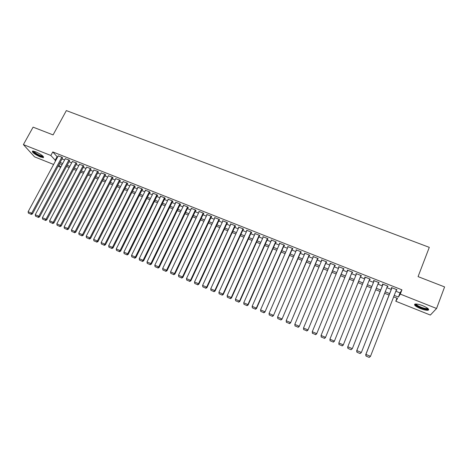 <?xml version="1.0" encoding="UTF-8"?>
<svg xmlns="http://www.w3.org/2000/svg" width="468" height="468" viewBox="0 0 468 468"><rect width="100%" height="100%" fill="white"/><g stroke="black" fill="none" stroke-linecap="round" stroke-linejoin="round"><path stroke-width="0.7" d="M35.638 151.796C41.359 154.487 43.945 156.441 43.384 157.652L40.195 156.909C34.521 154.247 31.947 152.299 32.468 151.059L35.638 151.796M422.768 305.703C427.81 307.915 429.595 309.424 428.115 310.22C426.447 310.442 423.873 309.886 420.387 308.552C415.385 306.365 413.613 304.861 415.075 304.048C416.707 303.826 419.275 304.375 422.768 305.703M53.621 164.467L34.527 156.839L23.4 144.6L33.093 127.144L53.077 134.907L66.351 110.594L429.291 247.356L418.07 276.617L444.6 286.919L436.568 308.488L430.349 315.058L395.793 301.246L397.566 298.426L393.646 296.864M396.975 298.192L395.793 301.246M60.682 167.292L58.067 166.245M62.519 157.973L62.191 157.283L58.225 155.926M69.568 160.764L69.264 160.085L65.274 158.722M76.658 163.572L76.372 162.893L72.359 161.53M83.784 166.392L83.526 165.725L79.484 164.356M90.956 169.229L90.716 168.568L86.65 167.199M98.163 172.084L98.526 172.224L97.941 171.428L93.857 170.054M105.411 174.95L105.774 175.096L105.212 174.307L101.1 172.932M112.7 177.834L113.063 177.98L112.525 177.196L108.383 175.822M120.03 180.736L120.399 180.882L119.872 180.104L115.713 178.729M127.401 183.655L127.77 183.801L127.267 183.029L123.078 181.648M134.813 186.592L135.182 186.738L134.702 185.971L130.484 184.591M142.266 189.54L142.641 189.686L142.178 188.926L137.686 187.153L137.931 187.551M149.76 192.506L150.14 192.658L149.696 191.903L145.179 190.113L145.425 190.523M157.301 195.489L157.681 195.642L157.26 194.893L152.714 193.097L152.96 193.518M164.882 198.49L165.262 198.643L164.865 197.9L160.296 196.092L160.536 196.525M172.511 201.509L172.891 201.661L172.511 200.93L167.918 199.111L168.152 199.555M180.174 204.545L180.56 204.697L180.203 203.972L175.582 202.141L175.816 202.603M187.89 207.599L188.276 207.751L187.937 207.031L183.292 205.195L183.52 205.668M195.647 210.67L196.034 210.822L195.718 210.109L191.043 208.26L191.272 208.751M203.445 213.753L203.837 213.911L203.545 213.203L198.847 211.343L199.064 211.858M211.296 216.859L211.688 217.017L211.419 216.321L206.692 214.449L206.903 214.982M219.188 219.983L219.58 220.141L219.334 219.451L214.578 217.567L214.789 218.129M227.126 223.125L227.524 223.283L227.302 222.604L222.516 220.709L222.715 221.294M235.111 226.29L235.509 226.448L235.31 225.769L230.496 223.868L230.689 224.476M242.962 228.799L214.806 290.575L215.075 291.073L243.372 228.963L238.528 227.044L238.709 227.688M251.064 232.005L223.014 294.044L223.259 294.53L251.451 232.157L246.607 230.238L246.771 230.905L246.999 230.396M259.348 235.884L259.752 236.042L259.623 235.392L254.727 233.45L254.908 234.123M267.52 239.119L267.93 239.277L267.825 238.633L262.899 236.685L263.08 237.358M275.746 242.371L276.155 242.535L276.079 241.897L271.118 239.938L271.305 240.616M284.017 245.647L284.427 245.811L284.374 245.179L279.39 243.208L279.577 243.886M292.336 248.941L292.752 249.105L292.722 248.485L287.709 246.501L287.902 247.186M300.708 252.252L301.129 252.416L301.123 251.807L296.08 249.813L296.273 250.497M309.126 255.586L309.547 255.75L309.576 255.148L304.498 253.141L304.697 253.831M317.596 258.939L318.024 259.108L318.076 258.511L312.969 256.493L313.168 257.184M326.12 262.314L326.547 262.484L326.623 261.893L321.487 259.863L321.691 260.559M334.696 265.707L335.123 265.877L335.228 265.297L330.063 263.256L330.268 263.952M343.319 269.118L343.752 269.293L343.886 268.72L338.686 266.666L338.896 267.368M352 272.557L352.433 272.727L352.597 272.165L347.361 270.1L347.221 270.662L347.578 270.802M360.734 276.009L361.173 276.184L361.36 275.634L356.095 273.552L355.926 274.108L356.312 274.26M369.515 279.49L369.96 279.665L370.176 279.121L364.876 277.027L364.677 277.571L365.099 277.74M378.384 283L378.799 283.163L379.045 282.631L373.716 280.525L373.487 281.063L373.932 281.233M387.311 286.533L387.697 286.685L387.972 286.164L382.608 284.041L382.35 284.567L382.795 284.743M395.846 291.225L400.041 292.886L401.936 289.832L52.779 151.924L57.558 157.172M61.998 158.933L64.607 159.962M69.053 161.729L71.698 162.776M76.144 164.537L78.829 165.602M83.275 167.363L85.995 168.439M90.447 170.206L93.208 171.3M97.654 173.061L100.456 174.172M104.902 175.933L107.745 177.062M112.191 178.823L115.075 179.964M119.527 181.724L122.446 182.883M126.898 184.649L129.858 185.825M134.31 187.586L137.317 188.779M141.763 190.54L144.811 191.745M149.263 193.512L152.352 194.735M156.803 196.501L159.939 197.742M164.385 199.503L167.562 200.766M172.013 202.527L175.237 203.802M179.683 205.563L182.947 206.862M187.399 208.623L190.71 209.933M195.156 211.7L198.514 213.028M202.96 214.789L206.359 216.14M210.805 217.901L214.256 219.264M218.702 221.025L222.195 222.411M226.641 224.172L230.186 225.576M234.626 227.337L238.218 228.758M242.658 230.519L246.297 231.964M250.743 233.725L254.428 235.188M258.868 236.943L262.606 238.423M267.047 240.183L270.832 241.687M275.272 243.442L279.103 244.963M283.544 246.724L287.428 248.262M291.868 250.023L295.805 251.579M300.24 253.34L304.229 254.92M308.664 256.675L312.706 258.277M317.134 260.032L321.229 261.659M325.658 263.414L329.811 265.058M334.234 266.813L338.44 268.474M342.863 270.229L347.121 271.92M351.544 273.669L355.861 275.377M360.278 277.132L364.648 278.864M369.065 280.613L373.482 282.362M377.933 284.129L382.35 285.878M386.86 287.662L391.271 289.411M396.285 290.084L396.648 290.23L396.952 289.715L391.558 287.58L391.271 288.101L391.716 288.276M251.474 232.163L251.626 232.824L251.222 232.666M243.366 228.957L243.541 229.624L243.144 229.466M23.4 144.6L50.842 155.487L55.663 160.682M52.779 151.924L50.842 155.487M401.936 289.832L400.286 294.097L436.568 308.488M394.214 295.402L398.414 297.075L400.286 294.097M60.109 162.454L62.718 163.49M67.164 165.262L69.814 166.315M74.26 168.082L76.945 169.153M81.397 170.925L84.117 172.008M88.569 173.78L91.336 174.88M95.782 176.647L98.59 177.764M103.036 179.536L105.885 180.666M110.331 182.438L113.215 183.585M117.667 185.357L120.592 186.521M125.044 188.294L128.016 189.476M132.467 191.242L135.474 192.442M139.926 194.214L142.974 195.425M147.426 197.198L150.52 198.432M154.972 200.205L158.108 201.451M162.56 203.223L165.742 204.487M170.194 206.259L173.417 207.54M177.869 209.313L181.139 210.612M185.591 212.384L188.902 213.701M193.354 215.473L196.712 216.813M201.164 218.579L204.569 219.937M209.02 221.709L212.466 223.078M216.918 224.851L220.416 226.243M224.862 228.015L228.407 229.425M232.859 231.192L236.451 232.625M240.897 234.392L244.536 235.843M248.982 237.609L252.673 239.078M257.119 240.85L260.857 242.336M265.303 244.103L269.088 245.612M273.534 247.379L277.372 248.906M281.812 250.672L285.702 252.223M290.142 253.989L294.085 255.557M298.525 257.324L302.515 258.915M306.955 260.682L310.998 262.291M315.432 264.051L319.533 265.684M323.967 267.45L328.121 269.1M332.549 270.867L336.755 272.54M341.19 274.301L345.448 275.997M349.877 277.758L354.194 279.478M358.617 281.239L362.992 282.976M367.415 284.737L371.832 286.498M376.29 288.27L380.706 290.031M385.228 291.827L389.639 293.582M58.816 164.865L60.758 167.146M389.072 295.039L384.655 293.278M380.133 291.482L375.716 289.721M371.253 287.943L366.836 286.182M362.413 284.415L358.038 282.672M353.609 280.911L349.292 279.191M344.863 277.425L340.599 275.722M336.17 273.961L331.964 272.282M327.53 270.516L323.376 268.86M318.942 267.093L314.841 265.461M310.401 263.689L306.359 262.08M301.918 260.307L297.923 258.716M293.483 256.95L289.54 255.376M285.1 253.609L281.209 252.059M276.764 250.286L272.926 248.754M268.48 246.987L264.689 245.472M260.249 243.705L256.505 242.213M252.059 240.441L248.368 238.972M243.922 237.2L240.283 235.749M235.831 233.971L232.239 232.543M227.787 230.771L224.242 229.355M219.796 227.583L216.298 226.19M211.846 224.412L208.395 223.037M203.943 221.265L200.538 219.907M196.086 218.135L192.722 216.795M188.271 215.023L184.959 213.701M180.508 211.928L177.237 210.623M172.786 208.851L169.556 207.564M165.105 205.791L161.928 204.522M157.47 202.743L154.335 201.497M149.883 199.719L146.788 198.49M142.336 196.712L139.283 195.495M134.831 193.723L131.818 192.524M127.366 190.751L124.4 189.569M119.948 187.791L117.023 186.627M112.566 184.854L109.682 183.702M105.23 181.929L102.387 180.794M97.935 179.022L95.133 177.904M90.681 176.126L87.914 175.026M83.462 173.254L80.742 172.166M76.29 170.393L73.605 169.322M69.153 167.55L66.509 166.497M62.057 164.724L59.448 163.683M400.041 292.886L398.414 297.075M56.95 156.932L55.054 160.442M396.864 289.68L396.648 290.23M387.913 286.141L387.697 286.685M379.016 282.619L378.799 283.163M364.894 277.033L364.677 277.571M356.142 273.569L355.926 274.108M347.437 270.13L347.221 270.662M338.791 266.707L338.569 267.24M330.197 263.308L329.975 263.835M321.651 259.927L321.428 260.454M313.156 256.563L312.934 257.09M304.715 253.229L304.487 253.75M296.32 249.906L296.098 250.427M287.978 246.607L287.756 247.127M279.688 243.325L279.46 243.84M271.44 240.066L271.212 240.581M263.25 236.82L263.016 237.334M255.101 233.602L254.873 234.111M396.501 289.534L370.486 356.329L369.199 357.406L366.011 356.054L369.199 357.406M391.932 287.732L365.713 354.715L365.917 354.405L370.486 356.329L369.287 357.283M392.003 287.756L365.917 354.405L366.093 355.932M365.713 354.715L366.011 356.054M428.039 308.599L427.933 308.915C426.886 309.488 424.505 309.079 420.802 307.692C417.064 306.101 415.391 304.861 415.777 303.984M416.263 303.995C416.467 304.879 418.059 305.937 421.036 307.183C423.821 308.248 425.886 308.693 427.22 308.511L427.658 308.289M414.771 304.147C415.344 305.241 417.298 306.487 420.65 307.874C424.107 309.196 426.67 309.746 428.325 309.524L428.688 309.395M43.237 156.452L43.185 156.546C41.716 156.844 39.066 155.774 35.24 153.34C33.708 152.235 33.052 151.48 33.275 151.076M33.79 151.182L35.65 153.03C38.745 155.037 41.125 156.06 42.793 156.101L42.869 156.084M32.508 151.053L34.802 153.264C38.633 155.756 41.582 157.026 43.653 157.078L43.67 157.072M387.522 285.983L361.372 352.48L360.108 353.562L356.938 352.223L360.108 353.562M383.011 284.199L356.657 350.889L356.832 350.567L361.372 352.48L360.185 353.434M383.052 284.216L356.832 350.567L357.008 352.094M356.657 350.889L356.938 352.223M378.6 282.456L352.316 348.654L351.07 349.736L347.923 348.408L351.07 349.736M374.148 280.695L347.66 347.086L347.806 346.753L352.316 348.654L351.135 349.608M374.16 280.701L347.806 346.753L347.981 348.274M347.66 347.086L347.923 348.408M369.732 278.946L343.179 345.197L369.732 278.946M338.967 344.618L338.838 342.962L343.313 344.857L342.149 345.805L339.013 344.483L342.149 345.805M365.321 277.202L338.838 342.962L339.013 344.483M343.179 345.197L342.096 345.94M360.916 275.459L334.263 341.429L360.951 275.471M330.063 340.856L329.922 339.201L334.368 341.078L333.216 342.032L330.104 340.716L333.216 342.032M356.534 273.727L329.922 339.201L330.104 340.716M334.263 341.429L333.175 342.172M352.158 271.996L325.406 337.685L352.217 272.019M321.218 337.112L321.06 335.457L325.482 337.323L324.336 338.276L321.247 336.966L324.336 338.276M347.8 270.27L321.06 335.457L321.247 336.966M325.406 337.685L324.306 338.422M343.454 268.55L316.602 333.971L343.541 268.585M312.431 333.397L312.255 331.736L316.649 333.596L315.514 334.544L312.443 333.245L315.514 334.544M339.119 266.836L312.255 331.736L312.443 333.245M316.602 333.971L315.496 334.696M334.795 265.128L307.856 330.273L334.918 265.175M303.691 329.7L303.504 328.039L307.874 329.887L306.751 330.835L303.697 329.548L306.751 330.835M330.49 263.425L303.504 328.039L303.697 329.548M307.856 330.273L306.745 330.993M326.196 261.723L299.157 326.6L326.342 261.782M295.01 326.026L294.811 324.371L299.151 326.202L298.04 327.155L294.998 325.868L298.04 327.155M321.914 260.032L294.811 324.371L294.998 325.868M299.157 326.6L298.04 327.313M317.649 258.342L290.517 322.949L317.819 258.412M286.381 322.376L286.17 320.72L290.482 322.54L289.376 323.493L286.363 322.218L289.376 323.493M313.39 256.657L286.17 320.72L286.363 322.218M290.517 322.949L289.394 323.651M309.149 254.984L281.929 319.316L309.354 255.06M304.92 253.305L277.577 317.088L281.865 318.901L280.771 319.855L277.776 318.585L280.771 319.855M281.929 319.316L280.8 320.018M277.776 318.585L277.577 317.088M300.702 251.638L273.394 315.713L300.93 251.731M296.496 249.976L269.041 313.484L273.306 315.286L272.224 316.233L269.24 314.976L272.224 316.233M273.394 315.713L272.259 316.403M269.24 314.976L269.041 313.484M292.307 248.321L264.911 312.127L292.558 248.42M288.124 246.665L260.559 309.904L264.794 311.688L263.724 312.642L260.758 311.39L263.724 312.642M264.911 312.127L263.771 312.817M260.758 311.39L260.559 309.904M283.959 245.016L256.335 308.12L256.482 308.564L284.24 245.127M279.805 243.372L252.129 306.341L256.335 308.12L255.271 309.067L252.328 307.821L255.271 309.067M256.482 308.564L255.329 309.249M252.328 307.821L252.129 306.341M275.664 241.734L247.929 304.569L248.099 305.025L275.968 241.857M271.534 240.102L243.746 302.802L247.929 304.569L246.876 305.516L243.951 304.282L246.876 305.516M248.099 305.025L246.946 305.698M243.951 304.282L243.746 302.802M267.415 238.469L239.575 301.035L239.768 301.503L267.749 238.604M263.308 236.849L235.416 299.28L239.575 301.035L238.528 301.989L235.62 300.76L238.528 301.989M239.768 301.503L238.61 302.176M235.62 300.76L235.416 299.28M259.219 235.228L231.268 297.531L231.49 298.005L259.576 235.369M255.136 233.614L227.132 295.782L231.268 297.531L230.233 298.479L227.343 297.256L230.233 298.479M231.49 298.005L230.32 298.672M227.343 297.256L227.132 295.782M247.01 230.396L218.907 292.307L223.014 294.044L221.99 294.992L219.112 293.775L221.99 294.992M223.259 294.53L222.089 295.185M219.112 293.775L218.907 292.307M238.932 227.202L210.723 288.85L214.806 290.575L213.794 291.529L210.933 290.318L213.794 291.529M215.075 291.073L213.899 291.722M210.933 290.318L210.723 288.85M234.907 225.611L206.651 287.13L206.944 287.633L235.322 225.822M230.899 224.026L202.591 285.416L206.651 287.13L205.645 288.083L202.808 286.878L205.645 288.083M206.944 287.633L205.762 288.282M202.808 286.878L202.591 285.416M226.898 222.446L198.543 283.707L198.859 284.216L227.331 222.686M222.914 220.867L194.507 282.005L198.543 283.707L197.549 284.655L194.723 283.462L197.549 284.655M198.859 284.216L197.677 284.86M194.723 283.462L194.507 282.005M218.936 219.293L190.488 280.303L190.827 280.823L219.381 219.574M214.976 217.725L186.475 278.606L190.488 280.303L189.499 281.25L186.691 280.063L189.499 281.25M190.827 280.823L189.634 281.461M186.691 280.063L186.475 278.606M211.021 216.163L182.473 276.921L182.836 277.448L211.477 216.473M207.084 214.601L178.483 275.237L182.473 276.921L181.496 277.869L178.706 276.687L181.496 277.869M182.836 277.448L181.642 278.08M178.706 276.687L178.483 275.237M203.153 213.051L174.511 273.558L174.897 274.096L203.621 213.385M199.239 211.501L170.545 271.879L174.511 273.558L173.54 274.505L170.767 273.33L173.54 274.505M174.897 274.096L173.692 274.716M170.767 273.33L170.545 271.879M195.331 209.956L166.59 270.211L167 270.756L195.811 210.319M191.435 208.412L162.653 268.544L166.59 270.211L165.631 271.159L162.876 269.995L165.631 271.159M167 270.756L165.795 271.376M162.876 269.995L162.653 268.544M187.551 206.879L158.722 266.889L159.155 267.444L188.048 207.266M183.678 205.347L154.803 265.233L158.722 266.889L157.769 267.836L155.031 266.678L157.769 267.836M159.155 267.444L157.944 268.059M155.031 266.678L154.803 265.233M179.817 203.82L150.901 263.583L151.351 264.145L180.332 204.229M175.968 202.293L147.005 261.94L150.901 263.583L149.953 264.531L147.227 263.379L149.953 264.531M151.351 264.145L150.134 264.753M147.227 263.379L147.005 261.94M172.125 200.778L143.12 260.296L143.594 260.869L172.657 201.205M168.299 199.263L139.248 258.664L143.12 260.296L142.184 261.243L139.476 260.097L142.184 261.243M143.594 260.869L142.377 261.472M139.476 260.097L139.248 258.664M164.479 197.753L135.387 257.031L135.884 257.611L165.023 198.204M160.676 196.244L131.537 255.405L135.387 257.031L134.462 257.979L131.765 256.838L134.462 257.979M135.884 257.611L134.661 258.207M131.765 256.838L131.537 255.405M156.879 194.741L127.7 253.785L128.22 254.37L157.441 195.214M153.094 193.243L123.874 252.164L127.7 253.785L126.781 254.732L124.102 253.597L126.781 254.732M128.22 254.37L126.992 254.966M124.102 253.597L123.874 252.164M149.321 191.751L120.054 250.555L120.598 251.152L149.895 192.243M145.554 190.265L116.251 248.947L120.054 250.555L119.147 251.503L116.485 250.374L119.147 251.503M120.598 251.152L119.363 251.737M116.485 250.374L116.251 248.947M141.804 188.779L112.455 247.344L113.016 247.946L142.395 189.283M138.06 187.299L108.675 245.747L112.455 247.344L111.554 248.292L108.909 247.174L111.554 248.292M113.016 247.946L111.782 248.531M108.909 247.174L108.675 245.747M134.328 185.819L104.902 244.156L105.481 244.764L134.936 186.346M130.607 184.351L101.141 242.564L104.902 244.156L104.007 245.097L101.375 243.986L104.007 245.097M105.481 244.764L104.241 245.343M101.375 243.986L101.141 242.564M126.898 182.883L97.391 240.979L97.993 241.599L127.518 183.421M123.195 181.42L93.647 239.4L97.391 240.979L96.502 241.927L93.887 240.821L96.502 241.927M97.993 241.599L96.747 242.172M93.887 240.821L93.647 239.4M119.504 179.958L89.92 237.826L90.546 238.452L120.147 180.508M115.824 178.501L86.2 236.258L89.92 237.826L89.043 238.774L86.44 237.674L89.043 238.774M90.546 238.452L89.294 239.019M86.44 237.674L86.2 236.258M112.156 177.05L82.497 234.69L83.14 235.322L112.811 177.618M108.494 175.605L78.799 233.128L82.497 234.69L81.625 235.632L79.039 234.538L81.625 235.632M83.14 235.322L81.882 235.89M79.039 234.538L78.799 233.128M104.85 174.16L75.108 231.572L75.775 232.21L105.522 174.739M101.211 172.721L71.434 230.016L75.108 231.572L74.248 232.514L71.674 231.426L74.248 232.514M75.775 232.21L74.511 232.771M71.674 231.426L71.434 230.016M97.578 171.282L67.766 228.472L68.451 229.115L98.268 171.879M93.963 169.855L64.116 226.927L67.766 228.472L66.912 229.414L64.356 228.331L66.912 229.414M68.451 229.115L67.187 229.671M64.356 228.331L64.116 226.927M90.353 168.427L60.466 225.389L61.168 226.044L91.061 169.03M86.755 167L56.833 223.85L60.466 225.389L59.623 226.331L57.078 225.254L59.623 226.331M61.168 226.044L59.904 226.588M57.078 225.254L56.833 223.85M83.164 165.584L53.212 222.318L53.931 222.984L83.889 166.198M79.589 164.169L49.596 220.791L53.212 222.318L52.369 223.265L49.842 222.195L52.369 223.265M53.931 222.984L52.662 223.529M49.842 222.195L49.596 220.791M76.021 162.753L45.993 219.27L46.73 219.942L76.758 163.385M72.458 161.349L42.395 217.755L45.993 219.27L45.162 220.212L42.647 219.153L45.162 220.212M46.73 219.942L45.454 220.481M42.647 219.153L42.395 217.755M68.907 159.945L38.815 216.239L39.575 216.918L69.662 160.582M65.368 158.541L35.24 214.73L38.815 216.239L37.99 217.181L35.492 216.122L37.99 217.181M39.575 216.918L38.294 217.45M35.492 216.122L35.24 214.73M61.84 157.149L31.678 213.227L32.456 213.911L62.613 157.798M58.319 155.756L28.121 211.723L31.678 213.227L30.859 214.168L28.372 213.115L30.859 214.168M32.456 213.911L31.175 214.438M28.372 213.115L28.121 211.723M427.641 308.307L427.933 308.915M427.383 308.084L427.22 308.511"/></g></svg>
